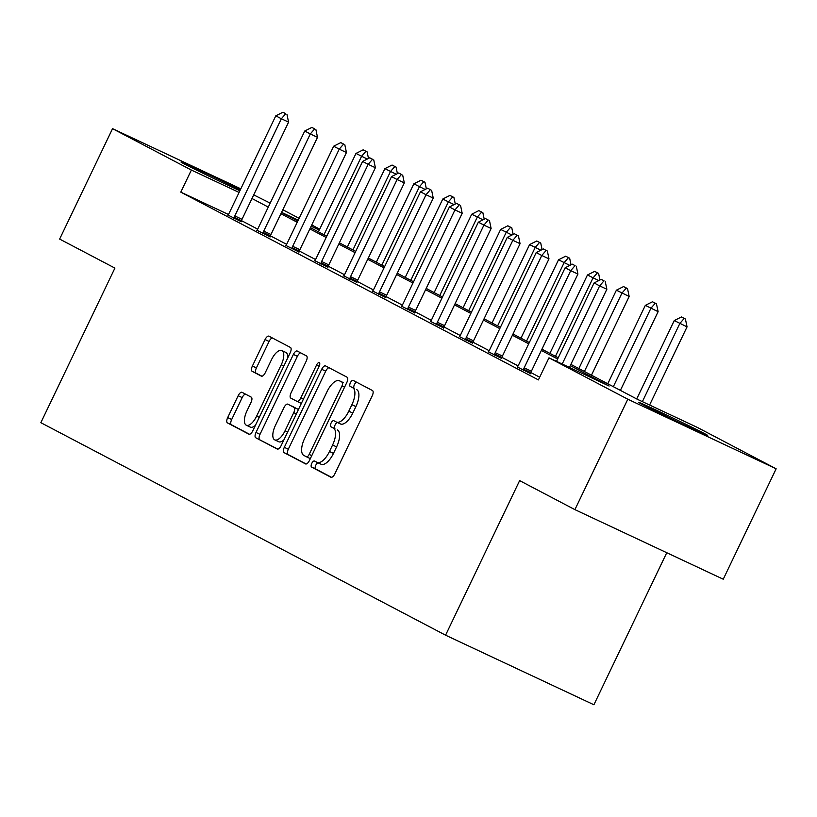 <?xml version="1.0" encoding="UTF-8"?>
<svg xmlns="http://www.w3.org/2000/svg" width="817" height="817" viewBox="0 0 817 817"><rect width="100%" height="100%" fill="white"/><g stroke="black" fill="none" stroke-linecap="round" stroke-linejoin="round"><path stroke-width="1.23" d="M311.767 463.382A3.37 1.44 -64.9 0 0 311.583 467.079L330.926 477.24A4.81 2.053 -64.9 0 0 330.967 477.261A4.81 2.053 -64.9 0 0 334.827 473.86L372.215 395.826A4.81 2.053 -64.9 0 0 372.47 390.536L353.128 380.375A3.37 1.44 -64.9 0 0 353.097 380.365A3.37 1.44 -64.9 0 0 350.401 382.744A3.37 1.44 -64.9 0 0 350.217 386.451L352.719 387.758A15.38 6.577 -64.9 0 1 351.902 404.691L348.788 411.196A15.38 6.577 -64.9 0 1 336.42 422.062A15.38 6.577 -64.9 0 1 336.308 422.011L333.806 420.694A3.37 1.44 -64.9 0 0 333.785 420.684A3.37 1.44 -64.9 0 0 331.079 423.063A3.37 1.44 -64.9 0 0 330.905 426.76L333.407 428.077A15.38 6.577 -64.9 0 1 332.58 445.01L329.465 451.515A15.38 6.577 -64.9 0 1 317.108 462.381A15.38 6.577 -64.9 0 1 316.996 462.33L314.494 461.013A3.37 1.44 -64.9 0 0 314.463 461.002A3.37 1.44 -64.9 0 0 311.767 463.382M318.058 462.83A3.37 1.44 -64.9 0 0 315.77 465.261A3.37 1.44 -64.9 0 0 315.597 468.958L331.528 477.332M356.62 382.213A3.37 1.44 -64.9 0 0 354.404 384.623A3.37 1.44 -64.9 0 0 354.231 388.33L352.719 387.758M337.38 422.512A3.37 1.44 -64.9 0 0 335.093 424.942A3.37 1.44 -64.9 0 0 334.909 428.649L333.407 428.077M239.892 190.77A38.205 0.664 -154.4 0 1 184.193 163.88A38.205 0.664 -154.4 0 1 181.006 162.042A38.205 0.664 -154.4 0 1 202.718 171.764A38.205 0.664 -154.4 0 1 240.29 189.932M704.499 433.582A38.205 0.664 -154.4 0 1 707.685 435.42A38.205 0.664 -154.4 0 1 680.5 423.114A38.205 0.664 -154.4 0 1 641.958 404.241A38.205 0.664 -154.4 0 1 638.771 402.403A38.205 0.664 -154.4 0 1 665.967 414.709A38.205 0.664 -154.4 0 1 704.499 433.582M242.067 392.334A4.81 2.053 -64.9 0 0 242.036 392.313A4.81 2.053 -64.9 0 0 238.166 395.714L227.677 417.599A4.81 2.053 -64.9 0 0 227.422 422.889L248.909 434.174A4.81 2.053 -64.9 0 0 248.94 434.195A4.81 2.053 -64.9 0 0 252.81 430.794L290.198 352.76A4.81 2.053 -64.9 0 0 290.454 347.47L268.967 336.185A4.81 2.053 -64.9 0 0 268.936 336.175A4.81 2.053 -64.9 0 0 265.065 339.566L252.402 366.016A4.81 2.053 -64.9 0 0 252.147 371.306L261.338 376.137A4.81 2.053 -64.9 0 0 261.369 376.147A4.81 2.053 -64.9 0 0 265.239 372.756L271.52 359.643A12.858 5.494 -64.9 0 1 281.845 350.554A12.858 5.494 -64.9 0 1 281.262 364.75L256.64 416.129A12.858 5.494 -64.9 0 1 246.315 425.208A12.858 5.494 -64.9 0 1 246.908 411.012L251.003 402.444A4.81 2.053 -64.9 0 0 251.258 397.154L242.067 392.334M570.869 364.382L637.178 399.196L697.32 427.403L776.15 468.795L723.249 579.212L574.913 509.634L519.632 480.61L445.571 635.187L40.85 422.685L114.911 268.099L59.641 239.075L112.542 128.667L240.821 188.829M574.913 509.634L627.813 399.217L548.983 357.826L609.114 386.032L570.266 365.638M228.392 214.463L180.792 192.138L538.403 379.905L548.983 357.826M180.792 192.138L191.372 170.059L112.542 128.667M284.306 447.328A4.81 2.053 -64.9 0 0 284.05 452.628L305.527 463.903A4.81 2.053 -64.9 0 0 305.568 463.923A4.81 2.053 -64.9 0 0 309.429 460.522L346.817 382.489A4.81 2.053 -64.9 0 0 347.072 377.199L325.585 365.924A4.81 2.053 -64.9 0 0 325.554 365.904A4.81 2.053 -64.9 0 0 321.694 369.294L284.306 447.328L288.309 449.217A4.81 2.053 -64.9 0 0 288.054 454.507L306.13 463.995M277.218 449.033L255.731 437.759A4.81 2.053 -64.9 0 1 255.997 432.469L293.385 354.435A4.81 2.053 -64.9 0 1 297.245 351.034A4.81 2.053 -64.9 0 1 297.276 351.055L306.467 355.885A4.81 2.053 -64.9 0 1 306.212 361.175L291.056 392.824A4.81 2.053 -64.9 0 0 290.801 398.114L296.898 401.31A4.81 2.053 -64.9 0 0 296.928 401.331A4.81 2.053 -64.9 0 0 300.789 397.93L316.577 364.985A3.37 1.44 -64.9 0 1 319.284 362.605A3.37 1.44 -64.9 0 1 319.13 366.322L281.119 445.663A4.81 2.053 -64.9 0 1 277.259 449.054A4.81 2.053 -64.9 0 1 277.218 449.033L277.29 449.074M445.571 635.187L593.908 704.765L666.764 552.711M539.69 377.219L530.836 372.562M518.08 365.873L501.904 357.376M489.148 350.677L472.961 342.18M460.216 335.481L444.029 326.984M431.274 320.295L415.097 311.798M402.342 305.098L386.155 296.602M373.41 289.902L357.223 281.405M344.468 274.716L328.291 266.219M315.536 259.52L299.349 251.023M286.604 244.324L270.417 235.827M257.661 229.138L241.485 220.641M517.345 366.996L530.509 373.573M488.413 351.81L501.577 358.377M459.481 336.614L472.635 343.191M430.539 321.418L443.702 327.995M401.607 306.232L414.77 312.799M372.675 291.036L385.838 297.613M343.732 275.84L356.896 282.416M314.8 260.654L327.964 267.22M285.868 245.457L299.032 252.034M256.936 230.261L270.09 236.838M227.994 215.075L241.158 221.642M776.15 468.795L627.813 399.217M253.719 194.885L270.182 203.127M282.805 209.755L299.114 218.323M311.747 224.951L319.713 229.138M281.518 212.451L297.827 221.009M310.45 227.647L326.759 236.205M339.392 242.833L355.701 251.401M368.324 258.029L384.633 266.587M397.256 273.225L413.565 281.783M426.198 288.411L442.508 296.98M455.13 303.607L471.44 312.165M484.062 318.804L500.372 327.362M513.005 333.99L529.314 342.558M541.937 349.186L558.246 357.754M319.273 230.047L311.134 226.227M298.225 220.181L281.559 212.359M239.085 192.434L191.372 170.059M557.643 359L541.334 350.442M528.711 343.814L512.402 335.246M499.769 328.618L483.46 320.06M470.837 313.422L454.528 304.864M441.905 298.236L425.596 289.667M412.963 283.039L396.653 274.481M384.031 267.843L367.721 259.285M355.099 252.657L338.789 244.089M326.157 237.461L309.847 228.903M297.225 222.265L280.915 213.707M268.293 207.079L251.983 198.511M317.221 462.432L320.999 464.209A15.38 6.577 -64.9 0 0 321.122 464.26A15.38 6.577 -64.9 0 0 333.479 453.394L329.465 451.515M337.411 429.956A15.38 6.577 -64.9 0 1 336.594 446.889L333.479 453.394M336.543 422.113L340.321 423.89A15.38 6.577 -64.9 0 0 340.434 423.952A15.38 6.577 -64.9 0 0 352.791 413.075L348.788 411.196M356.733 389.648A15.38 6.577 -64.9 0 1 355.906 406.57L352.791 413.075M328.996 367.711A4.81 2.053 -64.9 0 0 325.697 371.184L288.309 449.217M306.436 456.785A3.37 1.44 -64.9 0 0 306.457 456.795A3.37 1.44 -64.9 0 0 309.163 454.415L341.986 385.92A3.37 1.44 -64.9 0 0 342.16 382.213L339.525 380.834A15.38 6.577 -64.9 0 0 339.412 380.773A15.38 6.577 -64.9 0 0 327.045 391.649L304.618 438.463A15.38 6.577 -64.9 0 0 303.791 455.396L306.436 456.785M343.303 382.601A15.38 6.577 -64.9 0 1 343.416 382.652A15.38 6.577 -64.9 0 1 343.528 382.713L342.16 382.213M277.821 449.136L255.731 437.759M300.687 352.842A4.81 2.053 -64.9 0 0 297.388 356.314L260 434.348A4.81 2.053 -64.9 0 0 259.745 439.638M296.969 401.351L300.901 403.19A4.81 2.053 -64.9 0 0 300.942 403.21A4.81 2.053 -64.9 0 0 301.412 403.292M275.319 425.657A12.858 5.494 -64.9 0 0 274.726 439.863A12.858 5.494 -64.9 0 0 285.062 430.773L293.732 412.677A4.81 2.053 -64.9 0 0 293.987 407.387L287.89 404.18A4.81 2.053 -64.9 0 0 287.85 404.16A4.81 2.053 -64.9 0 0 283.989 407.56L275.319 425.657M274.726 439.863L278.74 441.742A12.858 5.494 -64.9 0 0 283.826 440.006M298.379 409.634A4.81 2.053 -64.9 0 0 298.001 409.266L293.987 407.387M291.822 406.029A4.81 2.053 -64.9 0 1 291.863 406.039A4.81 2.053 -64.9 0 0 291.863 406.039L298.001 409.266M246.315 425.208L250.319 427.097A12.858 5.494 -64.9 0 0 255.415 425.361M287.758 357.836A12.858 5.494 -64.9 0 0 285.858 352.433L281.845 350.554M272.367 337.972A4.81 2.053 -64.9 0 0 269.079 341.445L256.405 367.895A4.81 2.053 -64.9 0 0 256.15 373.185L261.94 376.228M245.478 394.121A4.81 2.053 -64.9 0 0 242.179 397.593L231.691 419.478A4.81 2.053 -64.9 0 0 231.436 424.779L249.512 434.266M649.597 405.018L687.046 326.871L674.26 320.56L636.709 398.951M685.402 318.987L681.409 316.965L685.402 318.987L687.046 326.871M642.387 401.637L679.826 323.491L684.197 318.426M674.26 320.56L681.409 316.965M604.008 280.813L601.23 279.353L604.008 280.813L599.647 285.879L606.857 289.259L569.418 367.415M556.52 361.359L594.082 282.958L599.647 285.879L562.198 364.025M601.23 279.353L594.082 282.958M606.857 289.259L605.213 281.375M620.399 390.383L658.114 311.675L645.328 305.374L607.777 383.755M656.459 303.791L652.477 301.769L656.459 303.791L658.114 311.675M613.342 386.676L650.894 308.295L655.265 303.23M645.328 305.374L652.477 301.769M591.467 375.187L629.172 296.489L616.396 290.178L578.834 368.559M627.527 288.605L623.545 286.583L627.527 288.605L629.172 296.489M584.4 371.48L621.962 293.099L626.322 288.044M616.396 290.178L623.545 286.583M575.076 265.617L572.298 264.157L575.076 265.617L570.715 270.682L577.925 274.063L531.377 371.235A4.902 2.094 -64.9 0 0 530.815 372.613L530.447 373.767M517.243 367.17L517.866 366.22A4.902 2.094 -64.9 0 0 518.591 364.923L565.15 267.762L570.715 270.682L524.157 367.844A4.902 2.094 -64.9 0 0 523.605 369.233L523.248 370.326M572.298 264.157L565.15 267.762M577.925 274.063L576.281 266.189M546.144 250.431L543.356 248.971L546.144 250.431L541.773 255.486L548.993 258.877L502.435 356.038A4.902 2.094 -64.9 0 0 501.883 357.427L501.515 358.571M488.3 351.974L488.934 351.024A4.902 2.094 -64.9 0 0 489.659 349.737L536.207 252.565L541.773 255.486L495.225 352.658A4.902 2.094 -64.9 0 0 494.663 354.037L494.316 355.129M543.356 248.971L536.207 252.565M548.993 258.877L547.349 250.993M598.759 280.599L587.454 274.982L549.902 353.373M598.595 273.409L594.602 271.387L598.595 273.409L599.964 279.986M555.468 356.294L593.019 277.913L597.39 272.847M587.454 274.982L594.602 271.387M569.827 265.402L558.522 259.796L520.97 338.177M569.653 258.213L565.67 256.191L569.653 258.213L571.032 264.8M526.536 341.098L564.087 262.717L568.458 257.651M558.522 259.796L565.67 256.191M540.885 250.216L529.59 244.6L492.028 322.981M540.721 243.027L536.738 240.995L540.721 243.027L542.1 249.604M497.594 325.901L535.155 247.52L539.516 242.465M529.59 244.6L536.738 240.995M517.202 235.235L514.424 233.774L517.202 235.235L512.841 240.3L520.061 243.68L473.503 340.842A4.902 2.094 -64.9 0 0 472.951 342.231L472.573 343.385M459.368 336.778L459.991 335.828A4.902 2.094 -64.9 0 0 460.727 334.541L507.275 237.379L512.841 240.3L466.282 337.462A4.902 2.094 -64.9 0 0 465.731 338.851L465.384 339.933M514.424 233.774L507.275 237.379M520.061 243.68L518.407 235.796M488.27 220.039L485.492 218.578L488.27 220.039L483.909 225.104L491.119 228.484L444.571 325.656A4.902 2.094 -64.9 0 0 444.009 327.035L443.641 328.189M430.436 321.592L431.059 320.642A4.902 2.094 -64.9 0 0 431.784 319.345L478.343 222.183L483.909 225.104L437.35 322.266A4.902 2.094 -64.9 0 0 436.799 323.655L436.441 324.747M485.492 218.578L478.343 222.183M491.119 228.484L489.475 220.61M459.338 204.853L456.55 203.392L459.338 204.853L454.967 209.908L462.187 213.298L415.628 310.46A4.902 2.094 -64.9 0 0 415.077 311.849L414.709 312.993M401.494 306.395L402.127 305.446A4.902 2.094 -64.9 0 0 402.852 304.159L449.401 206.987L454.967 209.908L408.418 307.08A4.902 2.094 -64.9 0 0 407.857 308.458L407.509 309.551M456.55 203.392L449.401 206.987M462.187 213.298L460.543 205.414M430.406 189.656L427.618 188.196L430.406 189.656L426.035 194.722L433.255 198.102L386.696 295.264A4.902 2.094 -64.9 0 0 386.145 296.653L385.767 297.807M372.562 291.199L373.185 290.249A4.902 2.094 -64.9 0 0 373.92 288.963L420.469 191.801L426.035 194.722L379.476 291.883A4.902 2.094 -64.9 0 0 378.925 293.262L378.577 294.355M427.618 188.196L420.469 191.801M433.255 198.102L431.601 190.218M401.464 174.46L398.686 173L401.464 174.46L397.103 179.526L404.313 182.906L357.764 280.078A4.902 2.094 -64.9 0 0 357.203 281.457L356.835 282.611M343.63 276.013L344.253 275.063A4.902 2.094 -64.9 0 0 344.978 273.766L391.537 176.605L397.103 179.526L350.544 276.687A4.902 2.094 -64.9 0 0 349.993 278.076L349.635 279.169M398.686 173L391.537 176.605M404.313 182.906L402.669 175.032M372.532 159.274L369.744 157.814L372.532 159.274L368.161 164.329L375.381 167.72L328.822 264.882A4.902 2.094 -64.9 0 0 328.271 266.271L327.903 267.414M314.688 260.817L315.321 259.867A4.902 2.094 -64.9 0 0 316.046 258.57L362.595 161.409L368.161 164.329L321.612 261.501A4.902 2.094 -64.9 0 0 321.061 262.88L320.703 263.973M369.744 157.814L362.595 161.409M375.381 167.72L373.737 159.836M343.6 144.078L340.812 142.618L343.6 144.078L339.229 149.143L346.449 152.524L299.89 249.685A4.902 2.094 -64.9 0 0 299.339 251.074L298.961 252.228M285.756 245.621L286.379 244.671A4.902 2.094 -64.9 0 0 287.114 243.384L333.663 146.212L339.229 149.143L292.67 246.305A4.902 2.094 -64.9 0 0 292.118 247.684L291.771 248.776M340.812 142.618L333.663 146.212M346.449 152.524L344.794 144.64M511.953 235.02L500.647 229.403L463.096 307.795M511.789 227.831L507.796 225.809L511.789 227.831L513.158 234.408M468.662 310.715L506.213 232.324L510.584 227.269M500.647 229.403L507.796 225.809M483.021 219.824L471.715 214.217L434.164 292.598M482.847 212.634L478.864 210.612L482.847 212.634L484.226 219.222M439.73 295.519L477.281 217.138L481.652 212.073M471.715 214.217L478.864 210.612M454.078 204.638L442.783 199.021L405.222 277.402M453.915 197.448L449.932 195.416L453.915 197.448L455.294 204.025M410.788 280.323L448.349 201.942L452.71 196.877M442.783 199.021L449.932 195.416M425.146 189.442L413.851 183.825L376.29 262.216M424.983 182.252L421 180.23L424.983 182.252L426.351 188.829M381.856 265.137L419.407 186.746L423.778 181.691M413.851 183.825L421 180.23M396.214 174.246L384.909 168.639L347.358 247.02M396.041 167.056L392.058 165.034L396.041 167.056L397.419 173.643M352.924 249.941L390.475 171.56L394.846 166.494M384.909 168.639L392.058 165.034M314.657 128.882L311.88 127.421L314.657 128.882L310.297 133.947L317.507 137.327L270.958 234.499A4.902 2.094 -64.9 0 0 270.407 235.878L270.029 237.032M256.824 230.435L257.447 229.485A4.902 2.094 -64.9 0 0 258.172 228.188L304.731 131.026L310.297 133.947L263.738 231.109A4.902 2.094 -64.9 0 0 263.186 232.498L262.829 233.591M311.88 127.421L304.731 131.026M317.507 137.327L315.862 129.443M367.272 159.049L355.977 153.443L318.426 231.824M367.109 151.87L363.126 149.838L367.109 151.87L368.487 158.447M323.981 234.745L361.543 156.364L365.904 151.298M355.977 153.443L363.126 149.838M285.725 113.696L282.937 112.235L285.725 113.696L281.354 118.751L288.575 122.141L242.016 219.303A4.902 2.094 -64.9 0 0 241.464 220.692L241.097 221.836M227.882 215.239L228.515 214.289A4.902 2.094 -64.9 0 0 229.24 212.992L275.789 115.83L281.354 118.751L234.806 215.923A4.902 2.094 -64.9 0 0 234.254 217.302L233.897 218.394M282.937 112.235L275.789 115.83M288.575 122.141L286.93 114.257M315.597 468.958L311.583 467.079M354.231 388.33L350.217 386.451M334.909 428.649L330.905 426.76M336.594 446.889L332.58 445.01M355.906 406.57L351.902 404.691M325.697 371.184L321.694 369.294M288.054 454.507L284.05 452.628M310.348 458.613L306.487 456.805L310.337 458.613M311.767 455.641L309.163 454.415M344.59 387.146L341.986 385.92M343.528 382.713L339.525 380.834M260 434.348L255.997 432.469M297.388 356.314L293.385 354.435M303.393 399.156L300.789 397.93M319.181 366.21L316.577 364.985M287.666 431.999L285.062 430.773M296.336 413.892L293.732 412.677M259.244 417.344L256.64 416.129M283.867 365.975L281.262 364.75M256.15 373.185L252.147 371.306M256.405 367.895L252.402 366.016M269.079 341.445L265.065 339.566M231.436 424.779L227.422 422.889M231.691 419.478L227.677 417.599M242.179 397.593L238.166 395.714M523.605 369.233L530.815 372.613M524.157 367.844L531.377 371.235M494.663 354.037L501.883 357.427M495.225 352.658L502.435 356.038M465.731 338.851L472.951 342.231M466.282 337.462L473.503 340.842M436.799 323.655L444.009 327.035M437.35 322.266L444.571 325.656M407.857 308.458L415.077 311.849M408.418 307.08L415.628 310.46M378.925 293.262L386.145 296.653M379.476 291.883L386.696 295.264M349.993 278.076L357.203 281.457M350.544 276.687L357.764 280.078M321.061 262.88L328.271 266.271M321.612 261.501L328.822 264.882M292.118 247.684L299.339 251.074M292.67 246.305L299.89 249.685M263.186 232.498L270.407 235.878M263.738 231.109L270.958 234.499M234.254 217.302L241.464 220.692M234.806 215.923L242.016 219.303M321.122 464.26L317.108 462.381M340.434 423.952L336.42 422.062M343.416 382.652L339.412 380.773M300.942 403.21L296.928 401.331"/></g></svg>
